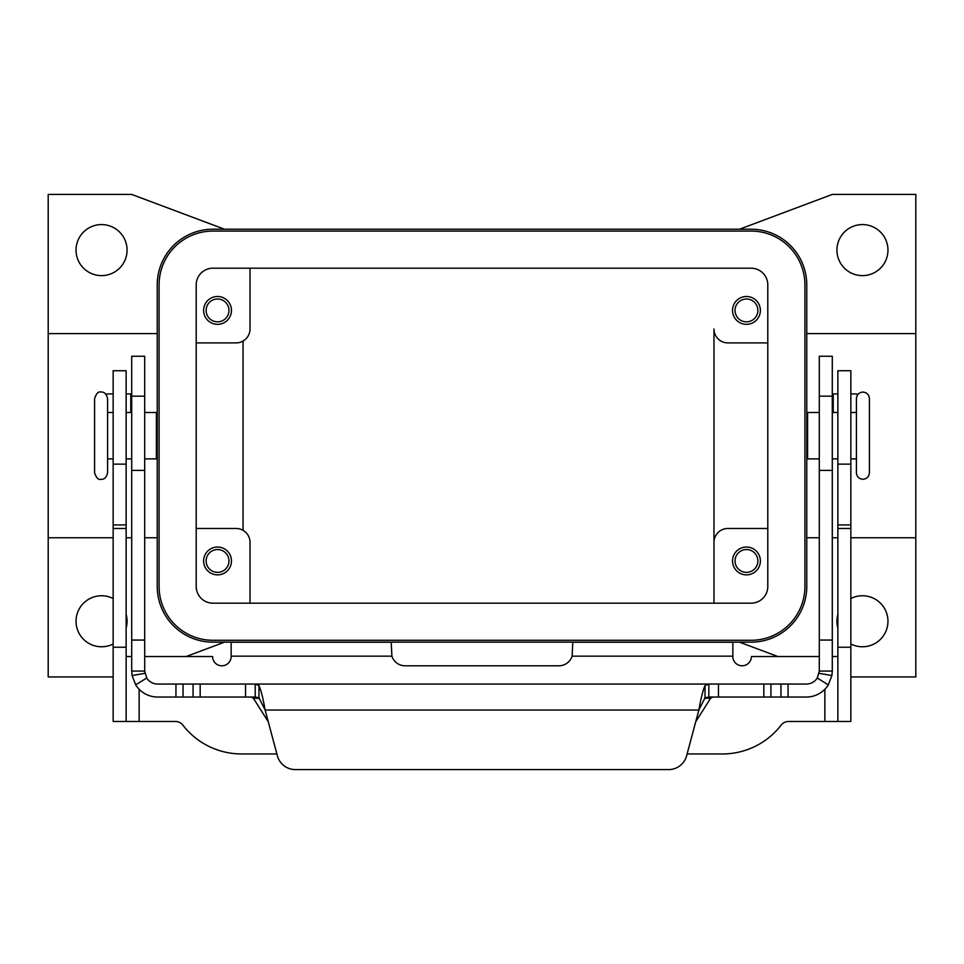 <?xml version="1.0" encoding="UTF-8"?>
<svg xmlns="http://www.w3.org/2000/svg" width="964" height="964" viewBox="0 0 964 964"><rect width="100%" height="100%" fill="white"/><g stroke="black" fill="none" stroke-linecap="round" stroke-linejoin="round"><path stroke-width="1.45" d="M869.408 398.566C869.022 394.625 866.853 392.456 862.913 392.071C858.96 392.456 856.803 394.625 856.418 398.566L856.418 472.794C856.803 476.746 858.96 478.903 862.913 479.289C866.853 478.903 869.022 476.746 869.408 472.794L869.408 398.566L869.408 472.794M94.593 398.566L94.593 472.794C96.376 478.036 98.533 480.193 101.087 479.289C104.257 479.638 106.414 477.469 107.582 472.794L107.582 398.566C106.414 393.89 104.257 391.733 101.087 392.071C98.533 391.167 96.376 393.336 94.593 398.566M127.067 250.098A25.522 25.522 0 0 1 101.557 275.62A25.522 25.522 0 0 1 76.036 250.098A25.522 25.522 0 0 1 101.557 224.576A25.522 25.522 0 0 1 127.067 250.098M126.139 614.442A25.522 25.522 0 0 1 126.139 628.082M113.15 643.988A25.522 25.522 0 0 1 76.036 621.262A25.522 25.522 0 0 1 113.15 598.536M850.851 598.536A25.522 25.522 0 0 1 887.965 621.262A25.522 25.522 0 0 1 850.851 643.988M837.861 628.082A25.522 25.522 0 0 1 837.861 614.442M887.965 250.098A25.522 25.522 0 0 1 862.443 275.62A25.522 25.522 0 0 1 836.933 250.098A25.522 25.522 0 0 1 862.443 224.576A25.522 25.522 0 0 1 887.965 250.098M819.292 412.484L807.603 412.484L807.603 458.876L819.292 458.876M850.851 412.484L856.418 412.484L856.418 458.876L850.851 458.876M144.708 412.484L156.397 412.484L156.397 458.876L144.708 458.876M735.038 310.408A11.411 11.411 0 0 0 746.461 321.831A11.411 11.411 0 0 0 757.873 310.408A11.411 11.411 0 0 0 746.461 298.997A11.411 11.411 0 0 0 735.038 310.408M760.379 310.408A13.918 13.918 0 0 1 746.461 324.338A13.918 13.918 0 0 1 732.532 310.408A13.918 13.918 0 0 1 746.461 296.49A13.918 13.918 0 0 1 760.379 310.408M206.127 560.952A11.411 11.411 0 0 0 217.539 572.363A11.411 11.411 0 0 0 228.962 560.952A11.411 11.411 0 0 0 217.539 549.54A11.411 11.411 0 0 0 206.127 560.952M231.468 560.952A13.918 13.918 0 0 1 217.539 574.869A13.918 13.918 0 0 1 203.621 560.952A13.918 13.918 0 0 1 217.539 547.034A13.918 13.918 0 0 1 231.468 560.952M206.127 310.408A11.411 11.411 0 0 0 217.539 321.831A11.411 11.411 0 0 0 228.962 310.408A11.411 11.411 0 0 0 217.539 298.997A11.411 11.411 0 0 0 206.127 310.408M231.468 310.408A13.918 13.918 0 0 1 217.539 324.338A13.918 13.918 0 0 1 203.621 310.408A13.918 13.918 0 0 1 217.539 296.49A13.918 13.918 0 0 1 231.468 310.408M735.038 560.952A11.411 11.411 0 0 0 746.461 572.363A11.411 11.411 0 0 0 757.873 560.952A11.411 11.411 0 0 0 746.461 549.54A11.411 11.411 0 0 0 735.038 560.952M760.379 560.952A13.918 13.918 0 0 1 746.461 574.869A13.918 13.918 0 0 1 732.532 560.952A13.918 13.918 0 0 1 746.461 547.034A13.918 13.918 0 0 1 760.379 560.952M806.772 333.616L915.8 333.616L915.8 537.755L850.851 537.755M837.861 537.755L832.294 537.755M819.292 537.755L806.772 537.755M113.15 676.945L48.2 676.945L48.2 537.755L113.15 537.755M126.139 537.755L131.707 537.755M144.708 537.755L157.228 537.755M157.228 333.616L48.2 333.616L48.2 194.427L131.707 194.427L224.504 229.215M48.2 537.755L48.2 333.616M243.061 341.027L243.061 530.333M767.802 528.477L727.892 528.477A13.918 13.918 0 0 0 713.975 542.395L713.975 328.977A13.918 13.918 0 0 0 727.892 342.895L767.802 342.895M196.198 528.477L236.108 528.477A13.918 13.918 0 0 1 250.025 542.395L250.025 603.175M713.975 542.395L713.975 603.175L713.975 542.395M196.198 342.895L236.108 342.895A13.918 13.918 0 0 0 250.025 328.977L250.025 268.197M804.916 284.898A53.815 53.815 0 0 0 751.101 231.071L212.899 231.071A53.815 53.815 0 0 0 159.084 284.898L159.084 586.474A53.815 53.815 0 0 0 212.899 640.289L751.101 640.289A53.815 53.815 0 0 0 804.916 586.474L804.916 284.898M196.198 586.474L196.198 284.898A16.701 16.701 0 0 1 212.899 268.197L751.101 268.197A16.701 16.701 0 0 1 767.802 284.898L767.802 586.474A16.701 16.701 0 0 1 751.101 603.175L212.899 603.175A16.701 16.701 0 0 1 196.198 586.474M157.228 284.898A55.671 55.671 0 0 1 212.899 229.215L751.101 229.215A55.671 55.671 0 0 1 806.772 284.898L806.772 586.474A55.671 55.671 0 0 1 751.101 642.144L212.899 642.144A55.671 55.671 0 0 1 157.228 586.474L157.228 284.898M224.504 642.144L186.148 656.52M777.852 656.52L739.496 642.144M915.8 537.755L915.8 676.945L850.851 676.945M739.496 229.215L832.294 194.427L915.8 194.427L915.8 333.616M819.292 656.52L751.402 656.52A9.279 9.279 0 0 1 742.123 665.799A9.279 9.279 0 0 1 732.845 656.52L732.845 642.253L572.785 642.253L572.098 656.171A13.918 13.918 0 0 1 558.867 665.799L405.133 665.799A13.918 13.918 0 0 1 391.902 656.171L391.215 642.253L231.155 642.253L231.155 656.52A9.279 9.279 0 0 1 221.877 665.799A9.279 9.279 0 0 1 212.598 656.52L144.708 656.52M837.861 656.52L832.294 656.52M687.103 753.956L722.422 753.956A74.228 74.228 0 0 0 781.177 725.085A9.279 9.279 0 0 1 788.516 721.482L837.861 721.482L837.861 370.73L850.851 370.73L850.851 464.142L837.861 464.142M837.861 721.482L850.851 721.482L850.851 464.142M276.897 753.956L241.578 753.956A74.228 74.228 0 0 1 182.823 725.085A9.279 9.279 0 0 0 175.484 721.482L126.139 721.482L126.139 370.73L113.15 370.73L113.15 464.142L126.139 464.142M386.576 642.253L391.215 642.253M131.707 656.52L126.139 656.52M126.139 721.482L113.15 721.482L113.15 464.142M708.841 697.044L708.841 684.054L806.302 684.054A12.99 12.99 0 0 0 817.303 677.981L819.292 671.065L819.292 356.246L832.294 356.246L832.294 671.065L831.896 675.547L828.293 684.91A25.98 25.98 0 0 1 806.302 697.044L708.757 697.044L705.021 697.803L698.876 710.034C700.924 698.285 702.973 690.14 705.021 685.585L708.841 684.054L255.243 684.054L708.757 684.054M144.708 376.828L144.708 356.246L131.707 356.246L131.707 671.065L144.708 671.065L144.708 376.828M144.708 671.065L146.697 677.981L135.707 684.91A25.98 25.98 0 0 0 157.698 697.044L255.243 697.044L255.159 684.054L258.979 685.585C261.027 690.104 263.076 698.261 265.124 710.034L258.979 697.803L255.159 697.044M251.194 697.044L253.387 698.261L268.257 721.723M131.707 393.927L126.139 393.927M255.159 684.054L157.698 684.054A12.99 12.99 0 0 1 146.697 677.981M135.707 684.91L132.104 675.547L131.707 671.065M295.321 769.573A18.557 18.557 0 0 1 277.391 755.824L265.124 710.034L698.876 710.034L686.609 755.824A18.557 18.557 0 0 1 668.679 769.573L295.321 769.573M106.088 394.421A4.639 4.639 0 0 1 108.161 393.927L113.15 393.927M695.743 721.723L710.613 698.261L712.806 697.044M668.679 769.573A18.557 18.557 0 0 0 686.609 755.824M819.292 671.065L832.294 671.065M837.861 393.927L832.294 393.927M855.839 393.927A4.639 4.639 0 0 1 857.912 394.421A4.639 4.639 0 0 0 855.839 393.927L850.851 393.927M732.845 656.171L572.098 656.171M824.859 721.482L824.859 689.248M850.851 647.242L837.861 647.242M850.851 528.477L837.861 528.477M850.851 524.922L837.861 524.922M391.902 656.171L231.155 656.171M139.141 689.248L139.141 721.482M113.15 647.242L126.139 647.242M113.15 528.477L126.139 528.477M113.15 524.922L126.139 524.922M832.294 396.156L819.292 396.156M130.779 412.484L130.779 393.927M258.979 697.803L258.979 685.585M245.531 697.044L245.531 684.054M144.901 673.306L132.104 675.547M175.942 697.044L175.942 684.054M183.052 697.044L183.052 684.054M193.065 697.044L193.065 684.054M200.175 697.044L200.175 684.054M131.707 396.156L144.708 396.156M131.707 640.06L144.708 640.06M131.707 470.384L144.708 470.384M710.613 698.261L704.564 698.261M259.437 698.261L253.387 698.261M705.021 697.803L705.021 685.585M819.099 673.306L831.896 675.547M817.303 677.981L828.293 684.91M832.294 640.06L819.292 640.06M833.221 393.927L833.221 412.484M832.294 470.384L819.292 470.384M788.058 697.044L788.058 684.054M780.948 697.044L780.948 684.054M770.935 697.044L770.935 684.054M763.825 697.044L763.825 684.054M718.469 697.044L718.469 684.054M832.294 412.484L837.861 412.484M806.772 421.762L807.603 421.762M131.707 458.876L126.139 458.876M113.15 458.876L107.582 458.876M157.228 449.598L156.397 449.598M156.397 421.762L157.228 421.762M107.582 412.484L113.15 412.484M126.139 412.484L131.707 412.484M806.772 449.598L807.603 449.598M832.294 458.876L837.861 458.876"/></g></svg>
